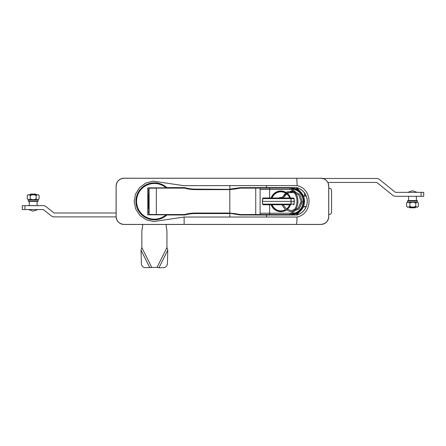 <?xml version="1.0" encoding="UTF-8"?>
<svg xmlns="http://www.w3.org/2000/svg" width="446" height="446" viewBox="0 0 446 446"><rect width="100%" height="100%" fill="white"/><g stroke="black" fill="none" stroke-linecap="round" stroke-linejoin="round"><path stroke-width="0.67" d="M240.545 187.61L229.824 189.104L229.818 185.625L266.513 185.625L266.513 187.627L241.124 187.677L296.891 187.627L266.513 187.627M259.912 178.255L124.027 178.255C119.238 178.712 116.612 181.344 116.138 186.144L116.138 216.522C116.601 221.305 119.233 223.937 124.027 224.41L296.635 224.41L297.125 217.029C312.964 213.751 313.003 188.976 297.175 185.648L296.774 178.255L259.912 178.255M166.804 215.056A18.503 18.503 0 0 1 141.098 214.191A18.503 18.503 0 0 1 141.098 188.468A18.503 18.503 0 0 1 166.804 187.604L166.509 187.677A18.253 18.253 0 0 0 141.237 188.686A18.253 18.253 0 0 0 141.237 213.974A18.253 18.253 0 0 0 166.509 214.983L184.109 214.983A38.295 38.295 0 0 1 195.214 213.305L229.824 213.305A38.295 38.295 0 0 1 241.124 214.983L266.513 215.033L266.513 217.018L184.137 217.04L153.647 221.545L146.305 219.856L139.944 215.468L135.701 209.001L134.162 201.609L135.489 194.194L139.542 187.615L145.77 183.055L153.084 181.148L183.535 185.625L194.278 185.62M229.818 185.625L183.535 185.625M266.513 217.018L297.125 217.029M296.88 187.71A14.144 14.144 0 0 1 296.88 214.95L296.891 215.033A14.233 14.233 0 0 0 296.891 187.627M264.294 214.922L268.252 214.922L264.294 214.922M320.083 178.249L308.359 178.255L320.819 178.249L323.712 178.779C325.82 179.682 327.314 181.182 328.189 183.278L328.708 186.144L328.708 216.522C328.25 221.305 325.619 223.937 320.819 224.41L296.635 224.41M320.819 178.216A7.922 7.922 0 0 1 328.747 186.144L328.747 216.522A7.922 7.922 0 0 1 320.819 224.444L124.027 224.444A7.922 7.922 0 0 1 116.105 216.522L116.105 186.144A7.922 7.922 0 0 1 124.027 178.216L320.819 178.249M255.19 214.983L255.19 214.537M255.19 188.123L255.19 187.677M255.073 187.677L255.073 188.123M255.073 214.537L255.073 214.983M256.84 214.983L256.84 214.537M256.84 188.123L256.84 187.677M257.03 214.983L257.03 214.537M257.03 188.123L257.03 187.677M258.803 214.983L258.803 214.537M258.803 188.123L258.803 187.677M258.847 187.677L258.847 188.123M258.847 214.537L258.847 214.983M296.796 214.95L300.387 210.98M306.079 206.844L303.341 206.844M306.173 206.615L303.442 206.615M299.132 212.028L296.005 214.95M306.173 196.045L303.442 196.045M306.079 195.816L303.341 195.816M296.005 187.71L299.132 190.632M300.387 191.68L296.796 187.71M241.124 187.677A38.295 38.295 0 0 1 229.824 189.355L195.214 189.355A38.295 38.295 0 0 1 184.109 187.677L184.744 187.604A38.044 38.044 0 0 0 195.22 189.104L229.824 189.355M166.804 187.604L184.744 187.604M166.509 187.677L184.109 187.677M184.109 214.983L166.509 214.983M229.818 217.035L229.818 213.562L195.22 213.562A38.044 38.044 0 0 0 184.744 215.056M229.824 213.305L240.545 215.05M296.88 214.95L241.124 214.983M266.513 215.033L296.891 215.033M266.513 185.625L297.175 185.648M296.774 178.255L308.359 178.255M160.582 184.159L159.205 184.159M149.588 184.159L148.211 184.159M148.211 218.501L149.588 218.501M159.205 218.501L160.582 218.501M195.214 189.628A38.568 38.568 0 0 1 184.638 188.123L156.351 188.123L156.351 214.537L184.638 214.537A38.568 38.568 0 0 1 195.214 213.032L229.818 213.032L240.673 214.537L260.113 214.537L260.113 188.123L240.673 188.123L229.818 189.628L195.214 189.628M255.736 188.123L255.736 214.537M156.351 214.537L149.115 214.426L149.115 188.24L156.351 188.123M229.818 213.032L229.818 189.628M166.079 187.861A17.829 17.829 0 0 0 136.565 201.33A17.829 17.829 0 0 0 166.079 214.805L147.793 214.805L147.793 187.861L166.079 187.861L147.793 187.861M148 188.067L147.793 214.805M148 214.593L166.079 214.805M278.795 191.535L278.22 191.535A10.336 10.219 -90 0 0 275.466 192.979M278.153 210.952A10.336 10.219 -90 0 0 278.611 211.125L278.795 211.125M282.418 211.538A10.336 10.219 90 0 1 281.538 211.354M286.064 192.471A10.336 10.219 -90 0 0 271.123 198.002M271.146 204.736A10.336 10.219 -90 0 0 286.087 210.172M281.538 191.312A10.336 10.219 90 0 1 282.418 191.128M294.265 211.599A15.995 15.816 90 0 1 291.963 213.868C298.814 212.614 302.622 208.433 303.386 201.313C302.605 194.205 298.798 190.029 291.963 188.797A1.321 0.435 -83.6 0 0 291.678 188.218C298.998 189.405 303.074 193.77 303.904 201.319C303.085 208.873 299.01 213.249 291.678 214.448A13.207 13.062 90 0 1 290.134 214.537L260.124 214.537L260.113 213.768M291.963 213.868A1.321 0.435 83.6 0 1 291.678 214.448L291.327 213.132L291.963 213.868M260.113 188.892L260.124 188.123L269.735 188.123L269.629 189.444L260.113 189.444M269.735 188.123L290.134 188.123L289.939 189.444L269.629 189.444L269.629 198.002M278.326 188.123L260.124 188.123M284.961 214.537L291.472 214.537A13.207 13.062 -90 0 0 304.534 201.33A13.207 13.062 -90 0 0 291.472 188.123L290.134 188.123A13.207 13.062 90 0 1 291.678 188.218L291.327 189.528L291.963 188.797A15.995 15.816 90 0 1 294.232 191.022M282.329 188.123L284.961 188.123M291.472 214.537L290.134 214.537L289.939 213.216A11.886 11.752 -90 0 0 291.327 213.132A15.058 14.891 -90 0 0 292.743 211.844M260.113 213.216L269.629 213.216L269.735 214.537M287.146 209.43A10.336 10.219 -90 0 0 290.446 204.736A0.658 0.374 -90 0 0 290.842 204.134L291.121 204.134A0.658 0.652 90 0 1 290.469 204.736L288.149 204.736M290.474 198.002A10.336 10.219 -90 0 0 287.124 193.213M289.939 213.216L269.629 213.216L269.629 204.736M294.912 191.825C295.118 191.2 295.129 191.2 294.934 191.83C294.722 192.455 294.717 192.455 294.912 191.825C295.118 191.2 295.129 191.2 294.934 191.83C294.722 192.455 294.717 192.455 294.912 191.825M280.974 191.295L275.232 193.14L271.603 198.002A10.041 9.929 90 0 1 285.875 192.6M286.951 193.319A10.041 9.929 90 0 1 290.34 198.002M290.313 204.736A10.041 9.929 90 0 1 286.973 209.325M285.897 210.044A10.041 9.929 90 0 1 271.636 204.736L275.266 209.542L280.974 211.371M281.967 197.578A3.908 3.863 -90 0 0 278.873 198.002M278.934 198.002A3.908 3.863 90 0 1 280.924 197.422A3.908 3.863 90 0 0 278.934 198.002M328.747 214.537L328.953 214.537A2.643 2.643 0 0 0 331.595 211.895L331.595 190.765A2.643 2.643 0 0 0 328.953 188.123L328.747 188.123M304.518 193.051L304.518 195.543A8.585 8.585 0 0 0 304.278 195.816M304.094 196.045A8.585 8.585 0 0 0 303.676 196.63M303.676 206.035A8.585 8.585 0 0 0 304.094 206.615M190.721 213.305L190.721 213.584M148 195.655L149.115 194.607M148 194.701L149.115 193.787M149.115 207.262A0.992 0.992 0 0 1 148.423 206.314L148.423 196.346L148.423 206.314L148.089 206.314A1.321 1.321 0 0 0 149.115 207.602M149.115 195.398A0.992 0.992 0 0 0 148.423 196.346A0.992 0.992 0 0 1 149.115 195.398M149.115 208.053L148 207.005M149.115 208.879L148 207.959M149.115 195.058A1.321 1.321 0 0 0 148.089 196.346L148.089 206.314M322.848 178.484L376.697 178.484A4.293 4.293 0 0 1 379.395 179.437L395.29 192.276M421.057 192.349L423.7 192.349L423.7 196.312L421.057 196.312L421.057 192.349L395.502 192.349M423.7 196.312L423.7 192.349M376.903 182.514L392.803 195.359A4.293 4.293 0 0 0 395.502 196.312L421.057 196.312M376.697 182.442L327.827 182.442M149.115 189.706L148 189.706M22.3 205.656L22.3 209.553L22.3 205.656L24.943 205.656L24.943 209.553L22.3 209.553M24.943 209.553L43.279 209.553L51.485 215.97A4.226 4.226 0 0 0 54.111 216.884L116.111 216.884M116.105 212.987L54.111 212.987L45.905 206.57A4.226 4.226 0 0 0 43.279 205.656L24.943 205.656M148 212.987L149.115 212.987M30.657 194.467L30.222 194.434L30.557 194.099L35.836 194.099L36.343 194.601L29.96 194.757M30.222 194.434L35.067 194.311L29.899 194.757L35.067 194.311M36.031 194.757L34.214 194.668M29.302 201.363L29.302 205.589L37.09 205.589L37.09 201.363L37.754 201.363L28.639 201.363L37.09 201.363M27.284 195.554L28.081 194.757L38.311 194.757L39.109 195.554L39.109 198.821C38.122 199.853 37.135 199.853 36.154 198.821C34.197 199.853 32.229 199.853 30.239 198.821C29.263 199.853 28.282 199.853 27.284 198.821L27.284 195.554C28.265 194.523 29.246 194.523 30.239 195.554C32.196 194.523 34.164 194.523 36.154 195.554L36.154 198.821M29.52 194.98L28.761 194.763M28.739 194.763L28.377 194.818M28.243 199.78L28.243 200.968L38.15 200.968L38.15 199.78L28.243 199.78L27.284 198.821M29.531 199.39L30.038 199.011M30.239 195.554L30.239 198.821M36.154 195.554C37.135 194.523 38.122 194.523 39.109 195.554M158.954 267.784L163.554 267.656A3.964 3.702 116.6 0 0 167.412 263.636L167.774 250.139L158.954 267.784L157.037 267.371L145.245 267.656A3.964 3.702 -116.6 0 1 141.388 263.636L141.025 250.139L141.85 247.552L141.85 231.05L142.82 224.444M165.979 224.444L166.943 231.05L166.943 247.552L167.774 250.139M149.115 196.892A1.321 1.321 0 0 0 149.048 197.305A1.321 1.321 0 0 1 149.115 196.892M149.048 205.361A1.321 1.321 0 0 0 149.115 205.773A1.321 1.321 0 0 1 149.048 205.361L149.048 197.305M148 211.582A12.087 12.087 0 0 0 149.115 212.201M149.115 210.707A10.765 10.765 0 0 1 148 209.988M149.115 209.079L148 208.187A9.377 9.377 0 0 0 149.115 209.079M148 194.473L149.115 193.586A9.377 9.377 0 0 0 148 194.473M148 192.672A10.765 10.765 0 0 1 149.115 191.953M149.115 190.459A12.087 12.087 0 0 0 148 191.078M409.562 207.145L415.633 207.284L415.115 207.803L409.829 207.803L409.484 207.451M415.449 207.301L409.657 207.468M412.215 207.373L409.344 207.145M415.092 207.145L410.03 207.418M416.163 200.538L410.465 200.538L417.032 200.538L416.369 200.538L416.369 196.312M406.579 206.347C407.683 207.379 408.781 207.379 409.868 206.347C411.853 207.379 413.816 207.379 415.767 206.347C416.636 207.379 417.501 207.379 418.37 206.347L417.59 207.145L407.354 207.145L406.579 206.347L406.579 203.081C407.666 202.049 408.765 202.049 409.868 203.081C411.82 202.049 413.782 202.049 415.767 203.081C416.636 202.049 417.501 202.049 418.37 203.081L417.428 202.122L417.428 200.934L407.521 200.934L407.917 200.538L410.465 200.538M407.521 200.934L407.521 202.122L417.428 202.122M409.868 206.347L409.868 203.081M407.521 202.122L406.579 203.081M418.37 206.347L418.37 203.081M408.575 196.312L408.575 200.538L407.917 200.538M415.767 206.347L415.767 203.081M262.482 201.369L262.739 198.604L262.348 201.369L262.739 204.134A0.658 0.518 90 0 0 263.251 204.736A0.658 0.652 90 0 1 262.605 204.14L262.348 201.369L291.071 201.369L290.842 198.604A0.658 0.374 -90 0 0 290.469 198.002L263.251 198.002A0.658 0.518 90 0 0 262.739 198.604L262.605 198.604A0.658 0.652 90 0 1 263.251 198.002L262.594 198.598L262.343 201.369L262.594 204.134L263.251 204.736L290.469 204.736M262.739 204.134L290.842 204.134L291.071 201.369L294.377 201.369L294.104 198.604A0.658 0.652 -90 0 0 293.457 198.002L290.469 198.002A0.658 0.652 90 0 1 291.121 198.604L291.121 204.134L294.131 204.134L294.343 201.369M268.994 204.736L268.219 204.736M291.991 198.002L293.457 198.002L294.131 198.604L294.131 204.134L293.474 204.736A0.658 0.652 -90 0 0 294.104 204.134M294.104 198.604L262.739 198.604M184.137 217.04L184.137 224.41M295.419 192.644A15.995 15.816 90 0 1 295.447 209.977M293.925 210.462A15.058 14.891 -90 0 0 293.897 192.165M292.71 190.782A15.058 14.891 -90 0 0 291.327 189.528A11.886 11.752 -90 0 0 289.939 189.444M289.705 198.002A9.511 9.405 -90 0 0 286.443 193.653M285.373 192.967A9.511 9.405 -90 0 0 272.088 198.002M272.116 204.736A9.511 9.405 -90 0 0 285.395 209.681M286.466 208.996A9.511 9.405 -90 0 0 289.677 204.736M149.845 267.784L141.025 250.139M151.757 267.371L141.85 247.552M166.943 247.552L157.037 267.371M302.416 201.313L299.065 209.035L291.132 211.856L285.418 209.698L281.85 204.736L285.44 209.715L291.199 211.861L298.892 209.191L302.405 201.837L299.829 194.389L292.827 190.793L286.064 192.477L281.816 198.002L287.068 191.891L295.101 191.262M301.228 201.313L298.251 208.165L291.216 210.674L286.304 208.879L283.115 204.736L286.326 208.895L291.271 210.674L298.101 208.304L301.217 201.776L298.759 194.974L292.197 191.942L286.661 193.503L283.076 198.002L287.787 192.862L294.739 192.393M37.821 209.553L33.199 211.136M28.572 209.553L33.115 211.136M28.243 200.968L28.639 201.363M38.15 200.968L37.754 201.363M38.15 199.78L39.109 198.821M409.177 207.117L409.623 207.379M412.55 190.765L417.094 192.349M407.85 192.349L412.394 190.765M417.428 200.934L417.032 200.538"/></g></svg>
